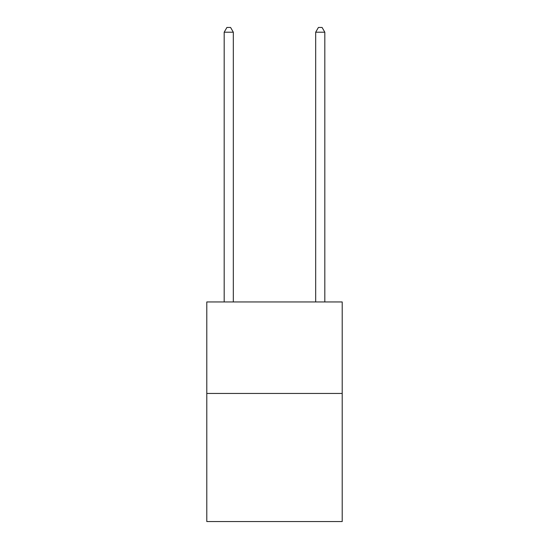 <?xml version="1.0" encoding="UTF-8"?>
<svg xmlns="http://www.w3.org/2000/svg" width="549" height="549" viewBox="0 0 549 549"><rect width="100%" height="100%" fill="white"/><g stroke="black" fill="none" stroke-linecap="round" stroke-linejoin="round"><path stroke-width="0.82" d="M342.212 393.448L342.212 521.55L206.788 521.55L206.788 301.95L342.212 301.95L342.212 393.448L206.788 393.448M233.325 301.95L233.325 32.206L224.177 32.206L224.177 301.95M224.177 32.206L226.922 27.45L230.58 27.45L233.325 32.206M324.823 301.95L324.823 32.206L315.675 32.206L315.675 301.95M315.675 32.206L318.42 27.45L322.078 27.45L324.823 32.206"/></g></svg>
